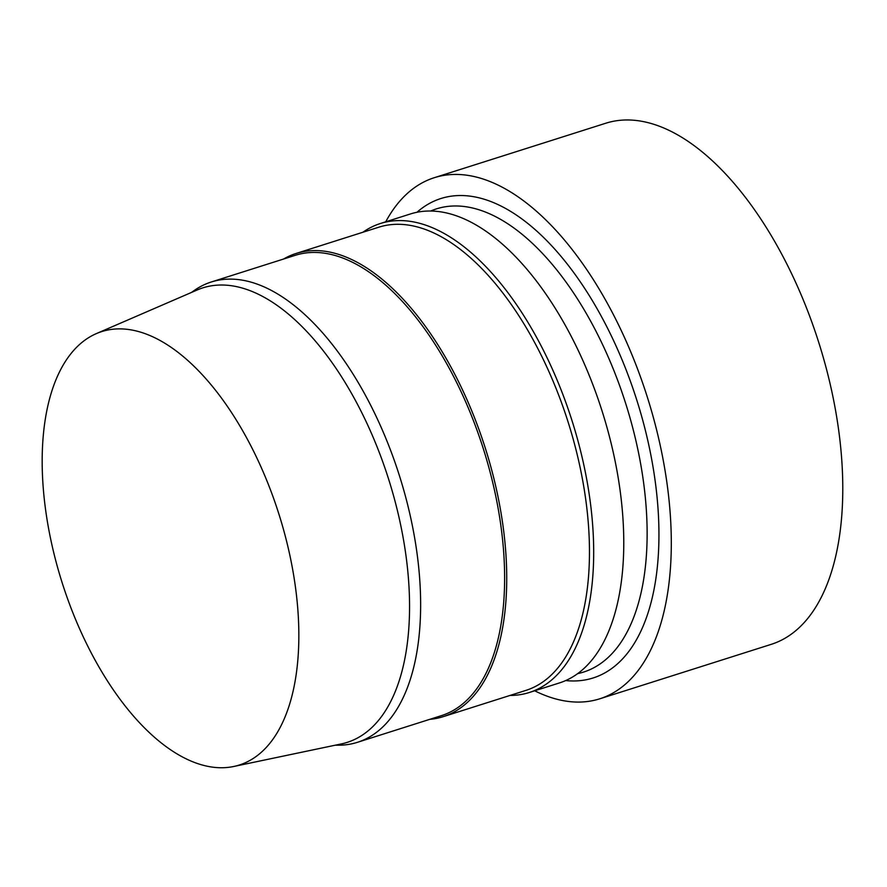 <?xml version="1.0" encoding="UTF-8"?>
<svg xmlns="http://www.w3.org/2000/svg" width="887" height="887" viewBox="0 0 887 887"><rect width="100%" height="100%" fill="white"/><g stroke="black" fill="none" stroke-linecap="round" stroke-linejoin="round"><path stroke-width="1.33" d="M272.653 739.625A227.371 113.68 72.4 0 1 233.769 766.479A227.371 113.68 72.4 0 1 62.157 582.737A227.371 113.68 72.4 0 1 96.284 333.634A227.371 113.68 72.4 0 1 262.807 471.041A227.371 113.68 72.4 0 1 272.653 739.625M96.284 333.634L197.136 289.994A238.448 119.224 72.4 0 1 371.764 434.098A238.448 119.224 72.4 0 1 382.097 715.754A238.448 119.224 72.4 0 1 341.318 743.927L233.769 766.479M191.381 292.488L194.308 290.437A241.486 120.743 72.4 0 1 211.228 282.011A241.486 120.743 72.4 0 1 384.725 435.628A241.486 120.743 72.4 0 1 392.819 715.343A241.486 120.743 72.4 0 1 357.428 742.319A241.486 120.743 72.4 0 1 338.745 745.202L335.175 745.213M211.228 282.011L295.216 255.334A241.486 120.743 72.4 0 1 468.713 408.951A241.486 120.743 72.4 0 1 476.807 688.667A241.486 120.743 72.4 0 1 441.416 715.643L357.428 742.319M283.541 259.048A243.005 121.497 72.4 0 1 296.003 253.494A243.005 121.497 72.4 0 1 470.598 408.075A243.005 121.497 72.4 0 1 478.736 689.543A243.005 121.497 72.4 0 1 443.134 716.685A243.005 121.497 72.4 0 1 429.751 719.346M296.003 253.494L378.749 227.216A243.005 121.497 72.4 0 1 553.333 381.787A243.005 121.497 72.4 0 1 561.471 663.265A243.005 121.497 72.4 0 1 525.869 690.408L443.134 716.685M362.883 232.25A246.043 123.016 72.4 0 1 380.335 223.524A246.043 123.016 72.4 0 1 557.103 380.035A246.043 123.016 72.4 0 1 565.341 665.028A246.043 123.016 72.4 0 1 529.295 692.503A246.043 123.016 72.4 0 1 510.003 695.452M380.335 223.524L410.415 213.967A246.043 123.016 72.4 0 1 587.183 370.478A246.043 123.016 72.4 0 1 595.432 655.471A246.043 123.016 72.4 0 1 559.375 682.957L529.295 692.503M430.694 211.028A243.005 121.497 72.4 0 1 608.637 357.949A243.005 121.497 72.4 0 1 619.137 644.949A243.005 121.497 72.4 0 1 577.625 673.643M416.945 212.281A251.509 125.754 72.4 0 1 610.589 334.321A251.509 125.754 72.4 0 1 629.981 649.872A251.509 125.754 72.4 0 1 565.684 680.562M385.723 221.805A273.373 136.687 72.4 0 1 434.231 177.722A273.373 136.687 72.4 0 1 630.646 351.618A273.373 136.687 72.4 0 1 639.804 668.277A273.373 136.687 72.4 0 1 599.745 698.812A273.373 136.687 72.4 0 1 534.684 690.796M434.231 177.722L605.721 123.249A273.373 136.687 72.4 0 1 802.125 297.145A273.373 136.687 72.4 0 1 811.295 613.804A273.373 136.687 72.4 0 1 771.235 644.35L599.745 698.812"/></g></svg>
